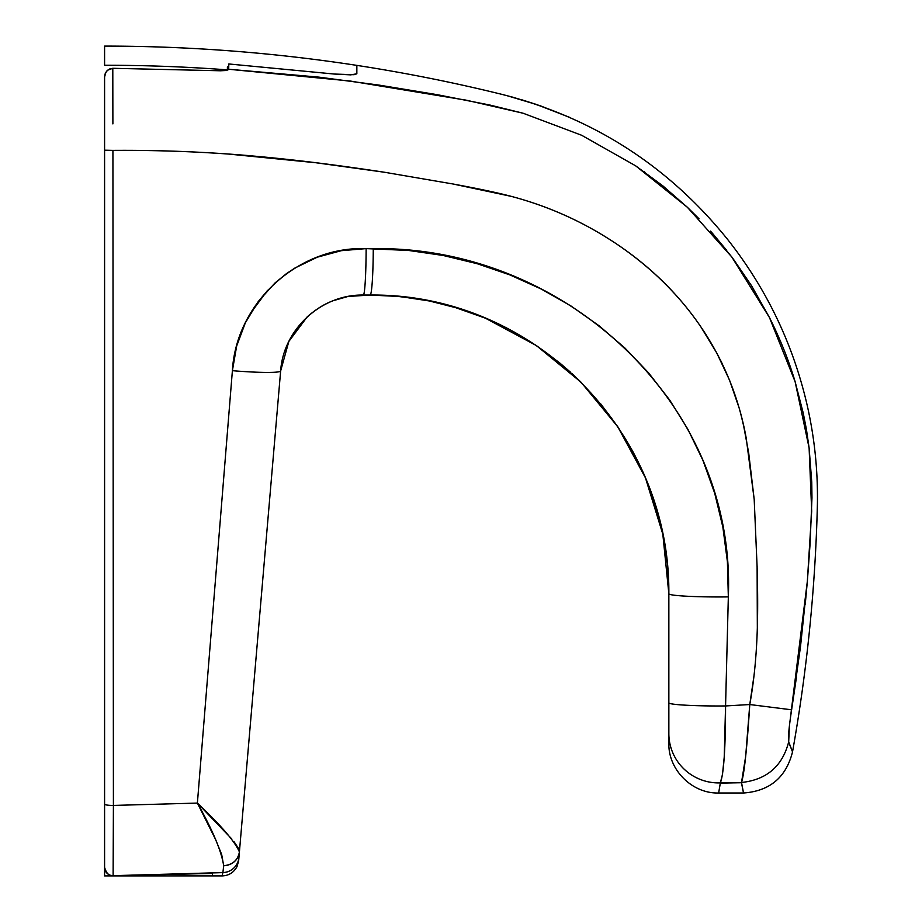 <?xml version="1.0" encoding="UTF-8"?>
<svg xmlns="http://www.w3.org/2000/svg" width="922" height="922" viewBox="0 0 922 922"><rect width="100%" height="100%" fill="white"/><g stroke="black" fill="none" stroke-linecap="round" stroke-linejoin="round"><path stroke-width="1.38" d="M227.711 66.845L228.656 66.476L227.4 67.271L227.4 69.865A1640.445 1640.445 0 0 0 104.589 65.255L104.589 46.1L104.589 65.255A1640.445 1640.445 0 0 1 227.4 69.865L227.4 67.271L228.748 66.453M212.463 873.099L212.463 875.9L104.589 875.9L104.589 865.654M104.589 859.304L104.589 875.9L222.121 875.9C228.76 875.681 233.715 872.592 237.012 866.634L238.66 860.71M465.333 100.002L466.232 100.187M643.867 171.515L644.951 172.287M711.98 232.736L726.651 250.323M733.301 259.013L751.637 285.878M795.064 381.501L803.223 413.033L806.093 427.693M807.372 581.044L805.229 604.348M796.458 677.151L791.618 709.802L800.515 646.472L807.361 581.171L810.046 544.372L811.971 497.868L811.763 482.183L809.113 447.965L806.589 430.528L803.293 413.344L795.133 381.731C788.771 360.421 780.219 339.031 769.478 317.571L751.522 285.693L731.838 257.031L710.539 231.111M788.656 742.072C793.819 755.233 793.83 755.164 788.69 741.853C793.83 755.164 793.819 755.233 788.656 742.072C793.819 755.233 793.83 755.164 788.69 741.853L789.347 726.444L807.361 581.171L811.683 511.088L809.113 447.965L795.133 381.731L769.478 317.571L731.838 257.031L687.374 207.277L635.661 165.833L581.632 135.257L523.085 113.222L466.636 100.268L349.957 80.998L228.714 69.254L228.794 63.964L334.306 74.048L350.706 74.866L356.849 73.783L356.849 65.381C273.258 52.542 189.171 46.112 104.589 46.1M699.049 218.791L687.374 207.277L662.734 185.771L635.638 165.822M581.632 135.257L523.085 113.222L489.663 104.993L436.97 94.632L379.046 85.101L318.805 77.125L228.714 69.254L228.794 63.964L334.306 74.048L354.071 74.717L356.849 73.783M508.552 96.049L536.869 104.612L569.358 117.255L540.373 105.823M506.512 95.519L536.835 104.601M536.869 104.612L569.358 117.255L536.35 104.44L511.503 96.845M228.702 69.484L226.282 70.498L220.393 70.775L112.795 68.297L220.393 70.775L226.282 70.498L228.702 69.484M212.463 875.266L212.463 873.422L113.072 875.716C109.326 876.419 106.503 873.653 104.589 867.418L104.589 76.906L105.189 73.679L106.929 70.902L109.603 69L112.795 68.297L112.887 123.905M112.795 68.297L107.759 70.13L105.938 72.193L104.589 76.906L104.589 150.194L112.922 150.378C207.98 149.698 289.946 157.858 384.416 172.241L452.783 183.951C478.564 188.71 498.122 192.859 511.445 196.409C549.247 206.424 584.387 222.34 616.876 244.169C684.205 289.324 731.653 356.607 746.255 438.399L754.196 499.413L757.089 566.454C757.872 593.007 757.861 616.011 757.066 635.431C756.04 660.452 753.608 683.479 749.77 704.535L791.618 709.802L749.77 704.535L754.012 675.722M515.34 97.905L510.776 96.649M536.35 104.44L520.815 99.484M757.331 627.859L757.112 566.339M744.826 430.874L740.504 412.687M722.099 363.441L720.808 360.79M674.72 293.864L672 290.926M611.54 240.63L600.28 233.646M368.293 169.832L316.177 162.768L227.423 153.951M749.77 704.535C747.074 747.431 744.331 773.408 741.519 782.49C766.701 779.77 782.421 766.228 788.69 741.853C782.421 766.228 766.701 779.77 741.519 782.49C744.204 796.47 744.192 796.55 741.461 782.72L720.324 783.112C718.077 796.424 718.088 796.354 720.347 782.893L741.519 782.49L745.679 756.271L749.77 704.535L725.568 705.952L728.334 596.903L727.412 561.729L722.871 527.165L714.7 493.235L702.91 460.308L687.881 429.26L669.718 400.079L648.535 372.811L624.932 348.043L599.104 325.789L571.006 306L541.133 288.978L509.854 274.894L477.193 263.704L443.171 255.475L408.481 250.438L366.138 248.617L341.336 250.68L317.249 257.203L294.89 268.048L286.569 273.546L274.917 283.042L258.298 301.459L245.356 322.804L236.666 346.027L232.39 370.69L197.389 803.085L113.406 805.425L112.922 150.378C159.587 150.113 204.972 151.865 249.078 155.634L315.301 162.664L384.416 172.241L452.783 183.951L511.445 196.409C549.431 206.528 584.583 222.444 616.876 244.169C651.255 267.495 679.284 295.109 700.951 326.999L716.751 352.965L729.533 380.106L739.363 408.607L743.19 423.405L748.699 453.002L754.196 499.413L757.089 566.454C757.872 593.123 757.861 616.115 757.066 635.431C756.04 660.452 753.608 683.479 749.77 704.535L725.568 705.952L724.219 757.158L722.514 774.296L720.347 782.893L741.519 782.49C744.204 796.47 744.192 796.55 741.461 782.72M356.849 65.381C405.726 72.907 454.177 82.588 502.19 94.436C593.584 117.855 668.842 166.34 727.965 239.87C766.897 289.347 793.369 344.77 807.384 406.141C814.599 438.33 817.941 470.923 817.411 503.919C815.417 587.222 807.119 669.891 792.517 751.926C786.063 777.43 769.72 791.111 743.489 793.001L718.641 793.001L720.347 782.893A49.788 49.35 180 0 1 668.853 733.578L668.853 593.768L662.826 534.207L645.469 477.896L642.542 471.188M104.589 867.418L105.246 870.645L107.09 873.353L109.845 875.139L113.072 875.716L222.905 872.569L222.121 875.9M718.641 793.035L718.653 793.001C692.122 793.761 668.104 769.732 668.853 743.213L668.853 733.785M600.476 403.559L617.901 426.898L632.941 451.745L645.55 478.103L655.657 505.959L662.941 534.633L667.355 563.907L668.853 593.768L668.853 733.578A49.788 49.35 0 0 0 720.347 782.893C723.77 774.134 725.51 748.491 725.568 705.952A49.788 3.146 180 0 1 668.853 702.829A49.788 3.146 0 0 0 725.568 705.952L728.334 596.903A49.788 3.204 180 0 1 668.853 593.768A49.788 3.204 0 0 0 728.334 596.903C736.275 402.568 562.996 245.621 373.272 248.652A49.788 3.158 90 0 1 370.125 295.04L400.033 296.538L429.445 300.987L458.165 308.305L485.56 318.251M511.675 330.71L536.535 345.681L559.735 362.922L581.033 382.204M420.858 299.385L395.734 296.135M485.352 318.159L453.636 306.945M570.522 372.223L559.585 362.807L536.304 345.52L511.549 330.641M580.952 382.134L571.778 373.375M632.25 450.489L618.143 427.266M635.742 457.07L632.861 451.619M662.883 534.322L655.507 505.463L645.469 477.884L617.728 426.702L580.975 382.157L536.35 345.554L485.421 318.194M667.355 563.826L663.414 536.996M668.853 593.434L668.496 579.097M668.473 578.762L667.493 565.313M668.853 593.768C670.213 430.655 532.709 293.277 370.125 295.04A49.788 3.158 -90 0 0 373.272 248.652L366.138 248.617A49.788 2.835 90 0 1 363.314 295.04L370.125 295.04L347.894 296.492L333.13 300.722C324.394 303.937 315.727 309.354 307.118 316.972L288.828 341.463L307.141 316.938C315.762 309.331 324.44 303.914 333.176 300.71L348.02 296.458L363.314 295.04C321.294 294.268 283.354 329.304 280.645 370.932L288.828 341.463L280.645 370.932L239.075 855.812M234.084 841.763L238.614 848.609L239.409 851.94L280.645 370.932A49.788 3.884 -175.1 0 1 232.39 370.69A49.788 3.884 4.9 0 0 280.645 370.932C283.4 329.246 321.329 294.256 363.314 295.04A49.788 2.835 -90 0 0 366.138 248.617C298.14 246.116 236.124 302.831 232.39 370.69L197.389 803.085C212.671 830.169 221.43 851.064 223.689 865.735L222.905 872.569A16.596 16.584 4.9 0 0 238.948 857.402A16.596 16.584 -175.1 0 1 222.905 872.569L223.689 865.735L221.672 854.475L215.564 839.469L197.389 803.085L113.406 805.425L113.118 875.658L222.894 872.615A16.596 16.584 4.9 0 0 238.936 857.448C238.568 861.782 238.568 861.77 238.948 857.402L238.729 859.869M788.69 741.853C787.953 738.176 788.932 727.493 791.618 709.802M280.645 370.932L249.678 732.126M250.311 313.515L267.611 290.28M238.948 857.402L239.409 851.94A16.596 15.201 -175.1 0 1 223.689 865.735C232.69 864.755 237.934 860.157 239.409 851.94C235.018 841.682 221.015 825.397 197.389 803.085L231.745 838.939M212.463 873.422L113.118 875.658A8.298 8.298 180 0 1 104.589 867.372A8.298 8.298 0 0 0 113.118 875.658L113.406 805.425A8.298 1.268 180 0 1 104.589 804.168L104.589 867.372M104.589 150.194L104.589 804.168A8.298 1.268 0 0 0 113.406 805.425L112.922 150.378"/></g></svg>

